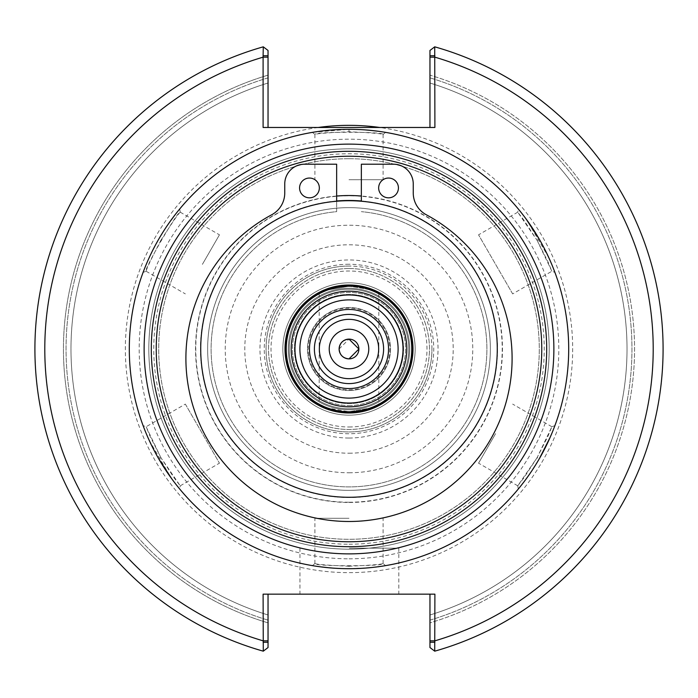 <?xml version="1.0" encoding="UTF-8"?>
<svg xmlns="http://www.w3.org/2000/svg" width="698" height="698" viewBox="0 0 698 698"><rect width="100%" height="100%" fill="white"/><g stroke="black" fill="none" stroke-linecap="round" stroke-linejoin="round"><path stroke-width="0.52" stroke-dasharray="3.49 2.62" d="M284.749 349A64.251 64.251 0 0 1 349 284.749A64.251 64.251 0 0 1 413.251 349A64.251 64.251 0 0 1 349 413.251A64.251 64.251 0 0 1 284.749 349A64.251 64.251 0 0 0 381.125 404.648A64.251 64.251 0 0 0 381.125 293.352A64.251 64.251 0 0 0 284.749 349M349 309.458A39.542 39.542 0 0 1 383.246 368.771A39.542 39.542 0 0 1 314.754 368.771A39.542 39.542 0 0 1 349 309.458A39.542 39.542 0 0 0 309.458 349A39.542 39.542 0 0 0 349 388.542A39.542 39.542 0 0 0 388.542 349A39.542 39.542 0 0 0 349 309.458A39.542 39.542 0 0 0 309.458 349A39.542 39.542 0 0 0 349 388.542A39.542 39.542 0 0 0 388.542 349A39.542 39.542 0 0 0 349 309.458M349 200.727A148.273 148.273 0 0 1 497.273 349A148.273 148.273 0 0 1 349 497.273A148.273 148.273 0 0 1 200.727 349A148.273 148.273 0 0 1 349 200.727A148.273 148.273 0 0 0 200.727 349A148.273 148.273 0 0 0 349 497.273A148.273 148.273 0 0 0 497.273 349A148.273 148.273 0 0 0 349 200.727A148.273 148.273 0 0 0 200.727 349A148.273 148.273 0 0 0 349 497.273A148.273 148.273 0 0 0 497.273 349A148.273 148.273 0 0 0 349 200.727M349 490.354A141.354 141.354 0 0 0 490.354 349A141.354 141.354 0 0 0 349 207.646A141.354 141.354 0 0 0 207.646 349A141.354 141.354 0 0 0 349 490.354A141.354 141.354 0 0 0 490.354 349A141.354 141.354 0 0 0 349 207.646A141.354 141.354 0 0 0 207.646 349A141.354 141.354 0 0 0 349 490.354M411.768 349A62.768 62.768 0 0 0 349 286.232A62.768 62.768 0 0 0 286.232 349A62.768 62.768 0 0 0 349 411.768A62.768 62.768 0 0 0 411.768 349M349 390.514A41.514 41.514 0 0 0 390.514 349A41.514 41.514 0 0 0 349 307.486A41.514 41.514 0 0 0 307.486 349A41.514 41.514 0 0 0 349 390.514A41.514 41.514 0 0 0 390.514 349A41.514 41.514 0 0 0 349 307.486A41.514 41.514 0 0 0 307.486 349A41.514 41.514 0 0 0 349 390.514M349 389.824A40.824 40.824 0 0 0 389.824 349A40.824 40.824 0 0 0 349 308.176A40.824 40.824 0 0 0 308.176 349A40.824 40.824 0 0 0 349 389.824A40.824 40.824 0 0 0 389.824 349A40.824 40.824 0 0 0 349 308.176A40.824 40.824 0 0 0 308.176 349A40.824 40.824 0 0 0 349 389.824M282.838 349A66.162 66.162 0 0 1 349 282.838A66.162 66.162 0 0 1 415.162 349A66.162 66.162 0 0 1 349 415.162A66.162 66.162 0 0 1 282.838 349A66.162 66.162 0 0 0 382.076 406.297A66.162 66.162 0 0 0 382.076 291.703A66.162 66.162 0 0 0 282.838 349M434.898 55.753L429.959 55.753L429.959 50.457L434.723 46.827L434.898 127.472L318.244 127.472A223.648 223.648 0 0 0 126.294 369.539A223.648 223.648 0 0 0 359.278 572.412A223.648 223.648 0 0 0 379.756 127.472M429.959 127.472L429.959 55.753M429.959 50.457L434.723 46.827L429.959 50.457L429.959 75.157L429.959 50.457M429.959 642.247L429.959 594.155L434.898 594.155L434.723 651.173A314.1 314.1 0 0 0 434.723 46.827A314.1 314.1 0 0 1 434.723 651.173L429.959 647.543L434.723 651.173L429.959 647.543L429.959 622.843A285.561 285.561 0 0 0 429.959 75.157L429.959 77.871L429.959 75.157A285.561 285.561 0 0 1 429.959 622.843L429.959 647.543L429.959 642.247L434.898 642.247M429.959 594.155L263.102 594.155L268.041 594.155L263.102 594.155L263.102 642.247L268.041 642.247L268.041 647.543L263.277 651.173L263.102 642.247M263.277 46.827L268.041 50.457L268.041 127.472L263.102 127.472L263.277 46.827L268.041 50.457L263.277 46.827A314.1 314.1 0 0 0 263.277 651.173L268.041 647.543L268.041 622.843L268.041 647.543L263.277 651.173A314.1 314.1 0 0 1 263.277 46.827A314.1 314.1 0 0 0 263.277 651.173M268.041 127.472L318.244 127.472M268.041 55.753L263.102 55.753M268.041 75.157A285.561 285.561 0 0 0 268.041 622.843L268.041 620.129L268.041 622.843A285.561 285.561 0 0 1 268.041 75.157L268.041 77.871L268.041 75.157M268.041 594.155L268.041 642.247M349.384 548.183L398.811 548.183L349.384 548.183M349.384 594.155L299.957 594.155L349.384 594.155M268.041 83.027L268.041 77.871L268.041 83.027A278.022 278.022 0 0 0 268.041 614.973L268.041 620.129L268.041 614.973A278.022 278.022 0 0 1 268.041 83.027A278.022 278.022 0 0 0 268.041 614.973M429.959 83.027L429.959 77.871L429.959 83.027A278.022 278.022 0 0 1 429.959 614.973L429.959 622.843L429.959 614.973A278.022 278.022 0 0 0 429.959 83.027A278.022 278.022 0 0 1 429.959 614.973M431.94 349A82.94 82.94 0 0 0 349 266.06A82.94 82.94 0 0 0 266.06 349A82.94 82.94 0 0 0 349 431.94A82.94 82.94 0 0 0 431.94 349M349 266.06A82.94 82.94 0 0 0 266.06 349A82.94 82.94 0 0 0 349 431.94A82.94 82.94 0 0 0 431.94 349A82.94 82.94 0 0 0 349 266.06M349 268.538A80.462 80.462 0 0 0 268.538 349A80.462 80.462 0 0 0 349 429.462A80.462 80.462 0 0 0 429.462 349A80.462 80.462 0 0 0 349 268.538A80.462 80.462 0 0 0 268.538 349A80.462 80.462 0 0 0 349 429.462A80.462 80.462 0 0 0 429.462 349A80.462 80.462 0 0 0 349 268.538M352.848 129.339L349 129.304A219.696 219.696 0 0 0 129.304 349A219.696 219.696 0 0 0 349 568.696A219.696 219.696 0 0 0 568.696 349A219.696 219.696 0 0 0 349 129.304A219.696 219.696 0 0 0 129.304 349A219.696 219.696 0 0 0 349 568.696A219.696 219.696 0 0 0 568.696 349A219.696 219.696 0 0 0 349 129.304A219.696 219.696 0 0 0 129.304 349A219.696 219.696 0 0 0 349 568.696A219.696 219.696 0 0 0 568.696 349A219.696 219.696 0 0 0 349 129.304A219.696 219.696 0 0 0 129.304 349A219.696 219.696 0 0 0 349 568.696A219.696 219.696 0 0 0 568.696 349A219.696 219.696 0 0 0 349 129.304L331.157 130.029M160.88 240.391C171.891 223.063 178.348 213.649 180.258 212.148C178.479 209.409 142.872 271.086 146.109 271.295C146.458 268.896 151.379 258.592 160.88 240.391L158.734 239.152L150.48 254.883M148.02 260.258L143.099 272.377L146.109 271.295M143.264 271.932C144.643 266.592 150.419 254.622 160.584 236.02M162.617 232.696L169.309 222.592M175.311 214.469L179.159 209.644M180.258 212.148L179.683 208.999L170.67 220.681M166.97 225.986L159.746 237.433M325.504 130.561L312.407 132.367L314.85 134.444C317.093 133.536 328.479 132.646 349 131.774C369.512 132.646 380.89 133.536 383.15 134.444C384.633 131.529 313.411 131.529 314.85 134.444M312.844 132.297L348.974 129.304M356.32 129.427L368.823 130.203M378.552 131.303L384.79 132.236M383.15 134.444L385.593 132.367L371.022 130.404M364.443 129.845L351.05 129.313M160.872 457.6L146.126 426.731L150.044 436.224L160.88 457.609L180.258 485.843L174.011 477.72L160.88 457.609L158.734 458.848L150.611 443.378M147.819 437.28L143.169 425.824M185.345 404.107L219.451 463.175L185.345 404.107L146.135 426.748L143.107 425.649L147.461 436.459M149.206 440.377L171.385 478.305M173.348 480.957L179.683 488.993L180.258 485.843M179.543 488.827L171.961 479.09M537.128 240.4L551.874 271.269L547.956 261.776L537.12 240.391L517.741 212.157L523.989 220.28L537.12 240.391L539.266 239.152L547.389 254.622M550.181 260.72L554.831 272.176M512.655 293.893L478.549 234.825L512.655 293.893L551.865 271.252L554.893 272.351L550.539 261.541M548.794 257.623L526.615 219.696M524.652 217.043L518.317 209.007L517.741 212.157M518.457 209.173L526.039 218.91M349 566.226C328.488 565.354 317.11 564.464 314.85 563.556C313.367 566.471 384.589 566.471 383.15 563.556C380.907 564.464 369.521 565.354 349 566.226L349 568.696L366.843 567.971M372.496 567.439L385.593 565.633L383.15 563.556M385.156 565.703C379.86 567.186 366.529 568.172 345.152 568.661M341.68 568.573L329.177 567.797M319.448 566.697L313.21 565.764M314.85 563.556L312.407 565.633L326.978 567.596M333.557 568.155L346.95 568.687M537.111 457.635L523.989 477.711L517.733 485.852L537.12 457.609L551.882 426.705L547.974 436.189L537.12 457.609L539.266 458.848L529.773 473.855M526.336 478.688L518.457 488.818M518.614 488.635C522.549 484.77 530.026 473.785 541.046 455.707M542.931 452.243L549.291 439.286M552.362 432.141L554.605 426.408M554.77 425.989L550.164 437.323M202.394 264.359L219.451 234.825L202.394 264.359M349 179.718L383.106 179.718L349 179.718M495.606 433.641L478.549 463.175L495.606 433.641M349 518.282L314.894 518.282L349 518.282M349 151.3A197.7 197.7 0 0 0 151.3 349A197.7 197.7 0 0 0 349 546.7A197.7 197.7 0 0 0 546.7 349A197.7 197.7 0 0 0 349 151.3A197.7 197.7 0 0 0 151.3 349A197.7 197.7 0 0 0 349 546.7A197.7 197.7 0 0 0 546.7 349A197.7 197.7 0 0 0 349 151.3M336.645 196.033A153.464 153.464 0 0 0 195.658 355.186A153.464 153.464 0 0 0 349 502.464A153.464 153.464 0 0 0 502.342 355.186A153.464 153.464 0 0 0 361.355 196.033M336.645 200.989A148.526 148.526 0 0 0 200.605 355.186A148.526 148.526 0 0 0 349 497.526A148.526 148.526 0 0 0 497.395 355.186A148.526 148.526 0 0 0 361.355 200.989M349 200.474A148.526 148.526 0 0 0 200.474 349A148.526 148.526 0 0 0 349 497.526A148.526 148.526 0 0 0 497.526 349A148.526 148.526 0 0 0 349 200.474M349 195.536A153.464 153.464 0 0 0 195.536 349A153.464 153.464 0 0 0 349 502.464A153.464 153.464 0 0 0 502.464 349A153.464 153.464 0 0 0 349 195.536M549.178 349A200.178 200.178 0 0 0 349 148.822A200.178 200.178 0 0 0 148.822 349A200.178 200.178 0 0 0 349 549.178A200.178 200.178 0 0 0 549.178 349M349 148.822A200.178 200.178 0 0 0 148.822 349A200.178 200.178 0 0 0 349 549.178A200.178 200.178 0 0 0 549.178 349A200.178 200.178 0 0 0 349 148.822A200.178 200.178 0 0 0 148.822 349A200.178 200.178 0 0 0 349 549.178A200.178 200.178 0 0 0 549.178 349A200.178 200.178 0 0 0 349 148.822M349 158.708A190.292 190.292 0 0 0 158.708 349A190.292 190.292 0 0 0 349 539.292A190.292 190.292 0 0 0 539.292 349A190.292 190.292 0 0 0 349 158.708A190.292 190.292 0 0 0 158.708 349A190.292 190.292 0 0 0 349 539.292A190.292 190.292 0 0 0 539.292 349A190.292 190.292 0 0 0 349 158.708M349 558.81A209.81 209.81 0 0 0 558.81 349A209.81 209.81 0 0 0 349 139.19A209.81 209.81 0 0 0 139.19 349A209.81 209.81 0 0 0 349 558.81M388.542 197.822A9.885 9.885 0 0 0 397.101 182.989A9.885 9.885 0 0 0 379.982 182.989A9.885 9.885 0 0 0 388.542 197.822M309.458 197.822A9.885 9.885 0 0 0 318.018 182.989A9.885 9.885 0 0 0 300.899 182.989A9.885 9.885 0 0 0 309.458 197.822M361.355 201.242L361.355 164.204L393.48 164.204A19.771 19.771 0 0 1 413.251 183.975L413.251 192.98A24.709 24.709 0 0 0 426.26 214.748A163.105 163.105 0 0 1 474.989 461.971A163.105 163.105 0 0 1 223.011 461.971A163.105 163.105 0 0 1 271.74 214.748A24.709 24.709 0 0 0 284.749 192.98L284.749 183.975A19.771 19.771 0 0 1 304.52 164.204L336.645 164.204L336.645 211.66A137.899 137.899 0 0 0 231.692 421.487A137.899 137.899 0 0 0 466.308 421.487A137.899 137.899 0 0 0 361.355 211.66A137.899 137.899 0 0 1 466.308 421.487A137.899 137.899 0 0 1 231.692 421.487A137.899 137.899 0 0 1 336.645 211.66L336.645 201.242M349 286.276L327.912 289.932L319.195 293.814L327.912 289.932L349 286.276C367.139 288.667 377.077 291.179 378.805 293.814C377.077 291.179 367.139 288.667 349 286.276A62.724 62.724 0 0 0 286.276 349A62.724 62.724 0 0 0 349 411.724L370.088 408.068L378.805 404.186L370.088 408.068L349 411.724L327.912 408.068L319.195 404.186L327.912 408.068L349 411.724A62.724 62.724 0 0 0 411.724 349A62.724 62.724 0 0 0 349 286.276A62.724 62.724 0 0 0 286.276 349A62.724 62.724 0 0 0 349 411.724A62.724 62.724 0 0 0 411.724 349A62.724 62.724 0 0 0 349 286.276A62.724 62.724 0 0 0 286.276 349A62.724 62.724 0 0 0 349 411.724A62.724 62.724 0 0 0 411.724 349A62.724 62.724 0 0 0 349 286.276A62.724 62.724 0 0 0 286.276 349A62.724 62.724 0 0 0 349 411.724A62.724 62.724 0 0 0 411.724 349A62.724 62.724 0 0 0 349 286.276A62.724 62.724 0 0 0 286.276 349A62.724 62.724 0 0 0 349 411.724A62.724 62.724 0 0 0 411.724 349A62.724 62.724 0 0 0 349 286.276M339.115 349L349 339.115A9.885 9.885 0 0 0 339.115 349A9.885 9.885 0 0 0 349 358.885A9.885 9.885 0 0 0 358.885 349A9.885 9.885 0 0 0 349 339.115M349 408.758A59.758 59.758 0 0 0 408.758 349A59.758 59.758 0 0 0 349 289.242A59.758 59.758 0 0 0 289.242 349A59.758 59.758 0 0 0 349 408.758A59.758 59.758 0 0 0 408.758 349A59.758 59.758 0 0 0 349 289.242A59.758 59.758 0 0 0 289.242 349A59.758 59.758 0 0 0 349 408.758M378.656 349A29.656 29.656 0 0 0 349 319.344A29.656 29.656 0 0 0 319.344 349A29.656 29.656 0 0 0 349 378.656A29.656 29.656 0 0 0 378.656 349M403.566 349A54.566 54.566 0 0 0 349 294.434A54.566 54.566 0 0 0 294.434 349A54.566 54.566 0 0 0 349 403.566A54.566 54.566 0 0 0 403.566 349A54.566 54.566 0 0 0 349 294.434A54.566 54.566 0 0 0 294.434 349A54.566 54.566 0 0 0 349 403.566A54.566 54.566 0 0 0 403.566 349A54.566 54.566 0 0 0 349 294.434A54.566 54.566 0 0 0 294.434 349A54.566 54.566 0 0 0 349 403.566A54.566 54.566 0 0 0 403.566 349M349 409.743A60.743 60.743 0 0 0 409.743 349A60.743 60.743 0 0 0 349 288.257A60.743 60.743 0 0 0 288.257 349A60.743 60.743 0 0 0 349 409.743A60.743 60.743 0 0 0 409.743 349A60.743 60.743 0 0 0 349 288.257A60.743 60.743 0 0 0 288.257 349A60.743 60.743 0 0 0 349 409.743M349 502.22A153.22 153.22 0 0 0 502.22 349A153.22 153.22 0 0 0 349 195.78A153.22 153.22 0 0 0 195.78 349A153.22 153.22 0 0 0 349 502.22M429.959 57.166L434.898 57.166A304.215 304.215 0 0 1 434.898 640.834L429.959 640.834M268.041 57.166L263.102 57.166A304.215 304.215 0 0 0 263.102 640.834L268.041 640.834M268.041 77.871A282.96 282.96 0 0 0 268.041 620.129A282.96 282.96 0 0 1 268.041 77.871M429.959 620.129A282.96 282.96 0 0 0 429.959 77.871A282.96 282.96 0 0 1 429.959 620.129M349 426.993A77.993 77.993 0 0 0 426.993 349A77.993 77.993 0 0 0 349 271.007A77.993 77.993 0 0 0 271.007 349A77.993 77.993 0 0 0 349 426.993M349 264.254A84.746 84.746 0 0 0 264.254 349A84.746 84.746 0 0 0 349 433.746A84.746 84.746 0 0 0 433.746 349A84.746 84.746 0 0 0 349 264.254M349 438.03A89.03 89.03 0 0 0 438.03 349A89.03 89.03 0 0 0 349 259.97A89.03 89.03 0 0 0 259.97 349A89.03 89.03 0 0 0 349 438.03M349 453.211A104.211 104.211 0 0 0 453.211 349A104.211 104.211 0 0 0 349 244.789A104.211 104.211 0 0 0 244.789 349A104.211 104.211 0 0 0 349 453.211M349 472.773A123.773 123.773 0 0 0 472.773 349A123.773 123.773 0 0 0 349 225.227A123.773 123.773 0 0 0 225.227 349A123.773 123.773 0 0 0 349 472.773M349 129.304L349 131.774M349 544.231A195.231 195.231 0 0 0 544.231 349A195.231 195.231 0 0 0 349 153.769A195.231 195.231 0 0 0 153.769 349A195.231 195.231 0 0 0 349 544.231M349 405.547A56.547 56.547 0 0 0 405.547 349A56.547 56.547 0 0 0 349 292.453A56.547 56.547 0 0 0 292.453 349A56.547 56.547 0 0 0 349 405.547A56.547 56.547 0 0 0 405.547 349A56.547 56.547 0 0 0 349 292.453A56.547 56.547 0 0 0 292.453 349A56.547 56.547 0 0 0 349 405.547M299.957 548.183L299.957 594.155M398.811 548.183L398.811 594.155M146.135 271.26L185.345 293.893M180.241 212.183L219.451 234.825M180.241 485.817L219.451 463.175M314.894 134.444L314.894 179.718M383.106 134.444L383.106 179.718M517.759 212.183L478.549 234.825M551.882 426.705L554.901 425.632M517.733 485.852L518.309 489.001M551.865 426.748L512.655 404.107M517.759 485.817L478.549 463.175M383.106 563.556L383.106 518.282M314.894 563.556L314.894 518.282M319.195 293.814L319.195 404.186M378.805 293.814L378.805 404.186M411.995 349C411.541 328.645 403.409 312.058 387.608 299.224C366.433 284.138 344.027 282.018 320.399 292.872C294.416 303.525 273.982 344.472 294.774 381.064C328.165 436.922 413.242 410.59 411.995 349"/><path stroke-width="1.05" d="M349 309.458A39.542 39.542 0 0 0 309.458 349A39.542 39.542 0 0 0 349 388.542A39.542 39.542 0 0 0 388.542 349A39.542 39.542 0 0 0 349 309.458A39.542 39.542 0 0 0 309.458 349A39.542 39.542 0 0 0 349 388.542A39.542 39.542 0 0 0 388.542 349A39.542 39.542 0 0 0 349 309.458M263.102 55.753L263.102 127.472L434.898 127.472L434.723 46.827A314.1 314.1 0 0 1 434.723 651.173L434.898 594.155L263.102 594.155L263.277 651.173A314.1 314.1 0 0 1 263.277 46.827L263.102 55.753L268.041 55.753L268.041 50.457L263.277 46.827A314.1 314.1 0 0 0 263.277 651.173L268.041 647.543L268.041 642.247L263.102 642.247M349 497.273A148.273 148.273 0 0 0 497.273 349A148.273 148.273 0 0 0 349 200.727A148.273 148.273 0 0 0 200.727 349A148.273 148.273 0 0 0 349 497.273M411.768 349A62.768 62.768 0 0 0 349 286.232A62.768 62.768 0 0 0 286.232 349A62.768 62.768 0 0 0 349 411.768A62.768 62.768 0 0 0 411.768 349A62.768 62.768 0 0 0 349 286.232A62.768 62.768 0 0 0 286.232 349A62.768 62.768 0 0 0 349 411.768A62.768 62.768 0 0 0 411.768 349M268.041 127.472L268.041 55.753M434.898 55.753L429.959 55.753L429.959 50.457L434.723 46.827A314.1 314.1 0 0 1 434.723 651.173A314.1 314.1 0 0 0 434.723 46.827M429.959 55.753L429.959 127.472M429.959 594.155L429.959 647.543L434.723 651.173M434.898 642.247L429.959 642.247M268.041 642.247L268.041 594.155M379.756 127.472A223.648 223.648 0 0 0 318.244 127.472M150.48 254.883L148.02 260.258M143.099 272.377L143.264 271.932M160.584 236.02L162.617 232.696M169.309 222.592L175.311 214.469M179.159 209.644L179.683 208.999M170.67 220.681L166.97 225.986M159.746 237.433L158.734 239.152M349 568.696A219.696 219.696 0 0 0 568.696 349A219.696 219.696 0 0 0 349 129.304A219.696 219.696 0 0 0 129.304 349A219.696 219.696 0 0 0 349 568.696L346.95 568.687M331.157 130.029L325.504 130.561M312.407 132.376L312.844 132.297M352.848 129.339L356.32 129.427M368.823 130.203L378.552 131.303M384.79 132.236L385.593 132.367M371.022 130.404L364.443 129.845M351.05 129.313L349 129.304M150.611 443.378L147.819 437.28M147.461 436.459L149.206 440.377M171.385 478.305L173.348 480.957M171.961 479.09L158.734 458.848M547.389 254.622L550.181 260.72M550.539 261.541L548.794 257.623M526.615 219.696L524.652 217.043M526.039 218.91L539.266 239.152M366.843 567.971L372.496 567.439M385.593 565.624L385.156 565.703M345.152 568.661L341.68 568.573M329.177 567.797L319.448 566.697M313.21 565.764L312.407 565.633M326.978 567.596L333.557 568.155M529.773 473.855L526.336 478.688M541.046 455.707L542.931 452.243M549.291 439.286L552.362 432.141M550.164 437.323L539.266 458.848M349 553.872A204.872 204.872 0 0 0 553.872 349A204.872 204.872 0 0 0 349 144.128A204.872 204.872 0 0 0 144.128 349A204.872 204.872 0 0 0 349 553.872M349 546.7A197.7 197.7 0 0 0 546.7 349A197.7 197.7 0 0 0 349 151.3A197.7 197.7 0 0 0 151.3 349A197.7 197.7 0 0 0 349 546.7M361.355 196.033A153.464 153.464 0 0 0 336.645 196.033M361.355 200.989A148.526 148.526 0 0 0 336.645 200.989M388.542 197.822A9.885 9.885 0 0 1 379.982 182.989A9.885 9.885 0 0 1 397.101 182.989A9.885 9.885 0 0 1 388.542 197.822M309.458 197.822A9.885 9.885 0 0 1 300.899 182.989A9.885 9.885 0 0 1 318.018 182.989A9.885 9.885 0 0 1 309.458 197.822M336.645 201.242L336.645 164.204L304.52 164.204A19.771 19.771 0 0 0 284.749 183.975L284.749 192.98A24.709 24.709 0 0 1 271.74 214.748A163.105 163.105 0 0 0 223.011 461.971A163.105 163.105 0 0 0 474.989 461.971A163.105 163.105 0 0 0 426.26 214.748A24.709 24.709 0 0 1 413.251 192.98L413.251 183.975A19.771 19.771 0 0 0 393.48 164.204L361.355 164.204L361.355 201.242M349 339.115A9.885 9.885 0 0 0 339.115 349A9.885 9.885 0 0 0 349 358.885C342.997 358.301 339.699 355.003 339.115 349C339.699 342.997 342.997 339.699 349 339.115L358.885 349L349 358.885A9.885 9.885 0 0 0 358.885 349A9.885 9.885 0 0 0 349 339.115C342.997 339.699 339.699 342.997 339.115 349M349 378.656A29.656 29.656 0 0 0 378.656 349A29.656 29.656 0 0 0 349 319.344A29.656 29.656 0 0 0 319.344 349A29.656 29.656 0 0 0 349 378.656M349 368.771A19.771 19.771 0 0 0 368.771 349A19.771 19.771 0 0 0 349 329.229A19.771 19.771 0 0 0 329.229 349A19.771 19.771 0 0 0 349 368.771M349 398.104A49.104 49.104 0 0 1 299.896 349A49.104 49.104 0 0 1 349 299.896A49.104 49.104 0 0 1 398.104 349A49.104 49.104 0 0 1 349 398.104M403.034 349A54.034 54.034 0 0 0 349 294.966A54.034 54.034 0 0 0 294.966 349A54.034 54.034 0 0 0 349 403.034A54.034 54.034 0 0 0 403.034 349M349 406.829A57.829 57.829 0 0 0 406.829 349A57.829 57.829 0 0 0 349 291.171A57.829 57.829 0 0 0 291.171 349A57.829 57.829 0 0 0 349 406.829M268.041 57.166L263.102 57.166A304.215 304.215 0 0 0 263.102 640.834L268.041 640.834M429.959 640.834L434.898 640.834A304.215 304.215 0 0 0 434.898 57.166L429.959 57.166M349 412.693A63.693 63.693 0 0 0 412.693 349A63.693 63.693 0 0 0 349 285.308A63.693 63.693 0 0 0 285.308 349A63.693 63.693 0 0 0 349 412.693M541.761 349A192.761 192.761 0 0 0 349 156.239A192.761 192.761 0 0 0 156.239 349A192.761 192.761 0 0 0 349 541.761A192.761 192.761 0 0 0 541.761 349M349 383.595A34.595 34.595 0 0 0 383.595 349A34.595 34.595 0 0 0 349 314.405A34.595 34.595 0 0 0 314.405 349A34.595 34.595 0 0 0 349 383.595"/></g></svg>
